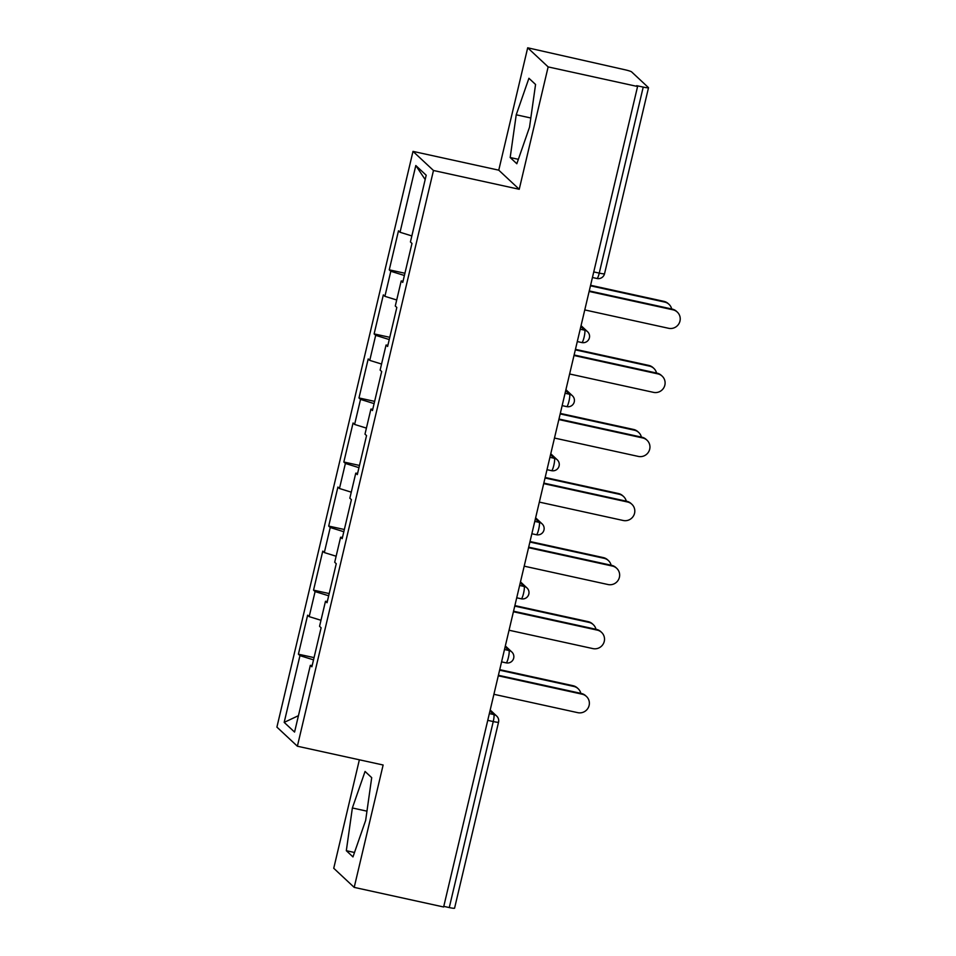 <?xml version="1.0" encoding="UTF-8"?>
<svg xmlns="http://www.w3.org/2000/svg" width="956" height="956" viewBox="0 0 956 956"><rect width="100%" height="100%" fill="white"/><g stroke="black" fill="none" stroke-linecap="round" stroke-linejoin="round"><path stroke-width="1.43" d="M359.372 759.805L333.74 868.275L354.198 887.383L443.632 906.981L637.58 86.506L548.147 66.908L527.688 47.8L498.757 170.168L413.004 151.383L276.905 727.11L297.376 746.218L433.474 170.491L413.004 151.383M527.688 47.8L624.543 69.668A6.357 0.621 13.3 0 1 631.569 71.843L648.455 87.605A6.357 0.621 13.3 0 1 648.515 87.725L604.539 273.751A6.357 0.621 13.3 0 1 599.245 273.117L643.221 87.092L636.684 85.67L637.58 86.506M298.439 715.674L284.183 722.378L294.567 732.069L310.341 665.34L311.883 666.786L321.108 627.769L319.555 626.323L325.482 601.276L327.334 601.455M284.183 722.378L299.957 655.649L298.403 654.191L314.058 657.62M320.989 620.289L309.182 616.632L307.629 615.186L298.403 654.191M309.182 616.632L315.098 591.585L313.544 590.139L329.199 593.568M336.13 556.237L324.323 552.568L322.77 551.122L313.544 590.139M324.323 552.568L330.238 527.521L328.697 526.075L344.339 529.505M351.27 492.173L339.464 488.504L337.91 487.058L328.697 526.075M339.464 488.504L345.391 463.457L343.837 462.011L359.48 465.441M366.411 428.109L354.604 424.452L353.063 422.994L343.837 462.011M354.604 424.452L360.531 399.393L358.978 397.947L374.632 401.377M381.564 364.045L369.757 360.388L368.203 358.942L358.978 397.947M369.757 360.388L375.672 335.341L374.119 333.895L389.773 337.313M396.704 299.993L384.898 296.324L383.344 294.878L374.119 333.895M384.898 296.324L390.813 271.277L389.259 269.831L404.914 273.261M411.845 235.929L400.038 232.26L398.485 230.814L389.259 269.831M400.038 232.26L415.812 165.531L426.197 175.223L410.423 241.952L411.976 243.41L402.751 282.414L401.197 280.968L395.282 306.016L396.824 307.462L387.61 346.478L386.057 345.032L380.13 370.08L381.683 371.525L372.458 410.542L370.916 409.084L364.989 434.144L366.542 435.589L357.317 474.594L355.763 473.148L349.848 498.195L351.402 499.653L342.176 538.658L340.623 537.212L334.708 562.259L336.249 563.705L327.036 602.722L325.482 601.276M328.673 595.791L315.098 591.585M343.813 531.727L330.238 527.521M340.623 537.212L342.475 537.392M358.954 467.663L345.391 463.457M355.763 473.148L357.616 473.328M374.095 403.611L360.531 399.393M370.916 409.084L372.756 409.264M389.247 339.547L375.672 335.341M386.057 345.032L387.909 345.212M404.388 275.483L390.813 271.277M401.197 280.968L403.05 281.148M643.221 87.092A6.357 0.621 13.3 0 0 648.515 87.725M425.169 179.561L415.812 165.531M454.494 908.081A6.357 0.621 -166.7 0 1 454.566 908.2A6.357 0.621 -166.7 0 1 449.272 907.567L443.775 906.372M354.198 887.383L383.129 765.003L297.376 746.218M498.757 170.168L519.228 189.276L548.147 66.908M519.228 189.276L433.474 170.491M313.532 659.855L299.957 655.649M310.341 665.34L312.194 665.519M529.516 127.208L535.563 84.475L528.919 78.273L516.228 114.792L510.181 157.525L516.826 163.739L529.516 127.208M365.061 771.444L352.37 807.975L346.323 850.697L352.967 856.911L365.658 820.379L371.705 777.658L365.061 771.444M518.367 159.317L510.181 157.525M530.819 117.994L516.228 114.792M354.509 852.489L346.323 850.697M366.961 811.166L352.37 807.975M584.773 309.923L668.603 328.29A9.536 9.357 133 0 0 677.302 312.086A9.536 9.357 133 0 0 672.976 309.816L672.199 309.087A9.536 9.357 -47 0 1 676.525 311.357L677.302 312.086M589.255 290.923L672.199 309.087M589.135 291.449L672.976 309.816M664.683 302.072L663.906 301.355A9.536 9.357 -47 0 1 668.232 303.614L669.009 304.343A9.536 9.357 133 0 0 664.683 302.072L590.473 285.808M671.698 308.979A9.536 9.357 133 0 0 669.009 304.343M663.906 301.355L590.593 285.282M569.621 373.987L653.462 392.354A9.536 9.357 133 0 0 662.161 376.138A9.536 9.357 133 0 0 657.836 373.88L657.059 373.151A9.536 9.357 -47 0 1 661.385 375.421L662.161 376.138M574.114 354.975L657.059 373.151M573.994 355.501L657.836 373.88M554.48 438.051L638.321 456.418A9.536 9.357 133 0 0 647.009 440.202A9.536 9.357 133 0 0 642.683 437.944L641.918 437.215A9.536 9.357 -47 0 1 646.232 439.485L647.009 440.202M558.973 419.039L641.918 437.215M558.854 419.565L642.683 437.944M539.339 502.103L623.181 520.482A9.536 9.357 133 0 0 631.868 504.266A9.536 9.357 133 0 0 627.542 501.996L626.766 501.279A9.536 9.357 -47 0 1 631.091 503.537L631.868 504.266M543.833 483.103L626.766 501.279M543.701 483.628L627.542 501.996M524.199 566.167L608.028 584.534A9.536 9.357 133 0 0 616.728 568.33A9.536 9.357 133 0 0 612.402 566.06L611.625 565.331A9.536 9.357 -47 0 1 615.951 567.601L616.728 568.33M528.692 547.167L611.625 565.331M528.56 547.692L612.402 566.06M509.046 630.231L592.887 648.598A9.536 9.357 133 0 0 601.587 632.394A9.536 9.357 133 0 0 597.261 630.123L596.484 629.395A9.536 9.357 -47 0 1 600.81 631.665L601.587 632.394M513.539 611.219L596.484 629.395M513.42 611.756L597.261 630.123M649.542 366.136L648.765 365.407A9.536 9.357 -47 0 1 653.091 367.678L653.868 368.407A9.536 9.357 133 0 0 649.542 366.136L575.321 349.872M656.545 373.043A9.536 9.357 133 0 0 653.868 368.407M648.765 365.407L575.452 349.346M634.39 430.2L633.625 429.471A9.536 9.357 -47 0 1 637.939 431.742L638.716 432.459A9.536 9.357 133 0 0 634.39 430.2L560.18 413.936M641.404 437.107A9.536 9.357 133 0 0 638.716 432.459M633.625 429.471L560.3 413.41M619.249 494.252L618.472 493.535A9.536 9.357 -47 0 1 622.798 495.805L623.575 496.523A9.536 9.357 133 0 0 619.249 494.252L545.04 478M626.264 501.159A9.536 9.357 133 0 0 623.575 496.523M618.472 493.535L545.159 477.474M604.108 558.316L603.332 557.599A9.536 9.357 -47 0 1 607.658 559.858L608.434 560.586A9.536 9.357 133 0 0 604.108 558.316L529.899 542.052M611.123 565.223A9.536 9.357 133 0 0 608.434 560.586M603.332 557.599L530.018 541.526M588.968 622.38L588.191 621.651A9.536 9.357 -47 0 1 592.517 623.921L593.294 624.65A9.536 9.357 133 0 0 588.968 622.38L514.746 606.116M595.97 629.287A9.536 9.357 133 0 0 593.294 624.65M588.191 621.651L514.878 605.59M493.905 694.295L577.747 712.662A9.536 9.357 133 0 0 586.434 696.446A9.536 9.357 133 0 0 582.12 694.187L581.344 693.458A9.536 9.357 -47 0 1 585.67 695.729L586.434 696.446M498.399 675.283L581.344 693.458M498.279 675.808L582.12 694.187M573.827 686.444L573.05 685.715A9.536 9.357 -47 0 1 577.376 687.985L578.141 688.702A9.536 9.357 133 0 0 573.827 686.444L499.606 670.18M580.83 693.351A9.536 9.357 133 0 0 578.141 688.702M573.05 685.715L499.737 669.654M593.748 271.922L599.245 273.117A6.357 1.064 102.4 0 1 596.986 278.495A6.357 1.064 102.4 0 1 596.891 278.447M449.272 907.567L493.248 721.553L487.751 720.346M498.47 722.055A6.357 0.621 -166.7 0 1 498.542 722.174A6.357 0.621 -166.7 0 1 493.248 721.553A6.357 1.064 -77.6 0 0 493.81 714.55L489.962 710.965M580.208 329.211L584.666 330.19L580.83 326.605M581.057 325.637L587.546 331.696A6.357 6.238 133 0 0 584.666 330.19A6.357 1.064 -77.6 0 1 584.104 337.181A6.357 1.064 102.4 0 1 581.846 342.559A6.357 1.064 102.4 0 1 581.75 342.511M565.068 393.275L569.525 394.242L565.677 390.657M549.927 457.327L554.372 458.306L550.537 454.721M534.774 521.39L539.232 522.37L535.396 518.785M519.634 585.454L524.091 586.434L520.255 582.849M504.493 649.518L508.95 650.498L505.103 646.913M489.353 713.582L493.81 714.55A6.357 6.238 133 0 1 496.69 716.068L490.189 709.997M565.916 389.701L572.405 395.76A6.357 6.238 133 0 0 569.525 394.242A6.357 1.064 -77.6 0 1 568.963 401.245A6.357 1.064 102.4 0 1 566.705 406.623A6.357 1.064 102.4 0 1 566.609 406.563M550.764 453.753L557.264 459.824A6.357 6.238 133 0 0 554.372 458.306A6.357 1.064 -77.6 0 1 553.823 465.309A6.357 1.064 102.4 0 1 551.564 470.675A6.357 1.064 102.4 0 1 551.469 470.627M535.623 517.817L542.124 523.876A6.357 6.238 133 0 0 539.232 522.37A6.357 1.064 -77.6 0 1 538.67 529.361A6.357 1.064 102.4 0 1 536.424 534.739A6.357 1.064 102.4 0 1 536.328 534.691M520.482 581.881L526.971 587.94A6.357 6.238 133 0 0 524.091 586.434A6.357 1.064 -77.6 0 1 523.53 593.425A6.357 1.064 102.4 0 1 521.271 598.803A6.357 1.064 102.4 0 1 521.175 598.755M505.342 645.945L511.83 652.004A6.357 6.238 133 0 0 508.95 650.498A6.357 1.064 -77.6 0 1 508.389 657.489A6.357 1.064 102.4 0 1 506.13 662.867A6.357 1.064 102.4 0 1 506.035 662.807M496.69 716.068A6.357 6.357 0 0 1 498.542 722.174L454.566 908.2M592.433 277.503L596.986 278.495A6.357 6.357 0 0 0 604.539 273.751M577.293 341.555L581.846 342.559A6.357 6.357 0 0 0 587.546 331.696M562.152 405.619L566.705 406.623A6.357 6.357 0 0 0 572.405 395.76M546.999 469.683L551.564 470.675A6.357 6.357 0 0 0 557.264 459.824M531.859 533.747L536.424 534.739A6.357 6.357 0 0 0 542.124 523.876M516.718 597.799L521.271 598.803A6.357 6.357 0 0 0 526.971 587.94M501.577 661.863L506.13 662.867A6.357 6.357 0 0 0 511.83 652.004"/></g></svg>

